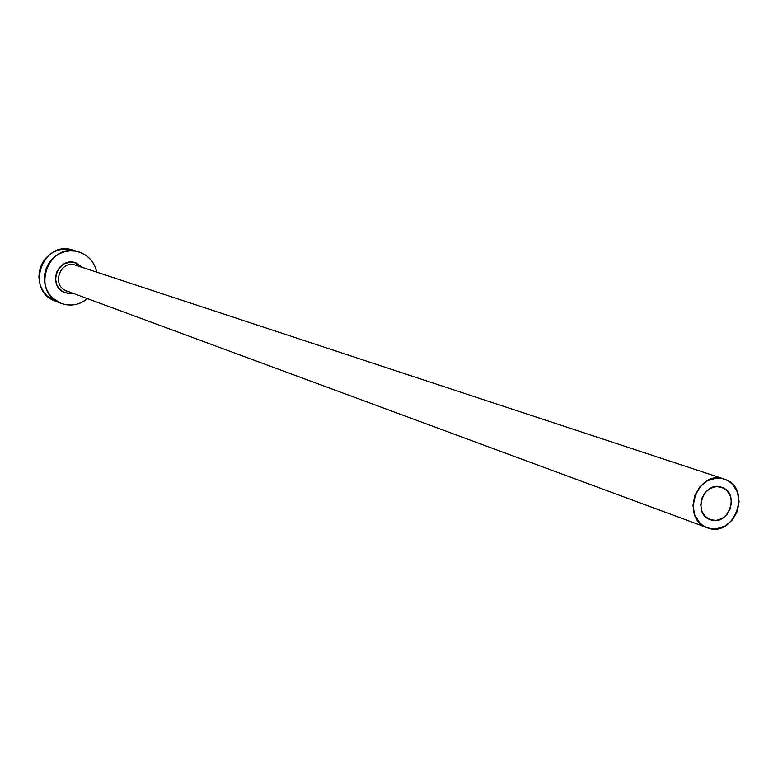 <?xml version="1.0" encoding="UTF-8"?>
<svg xmlns="http://www.w3.org/2000/svg" width="778" height="778" viewBox="0 0 778 778"><rect width="100%" height="100%" fill="white"/><g stroke="black" fill="none" stroke-linecap="round" stroke-linejoin="round"><path stroke-width="1.17" d="M710.168 519.646C691.905 513.781 703.711 480.308 721.605 487.242L727.022 490.665L730.318 495.887L731.456 502.257L730.26 508.812L726.915 514.569L721.926 518.644L716.052 520.433L710.168 519.646L705.189 516.398L701.863 511.185L700.715 504.796L701.912 498.202L705.267 492.425L710.285 488.351L716.178 486.581L722.062 487.398C740.442 493.456 728.169 527.046 710.265 519.675L710.168 519.646M75.456 265.142C59.906 259.658 51.027 285.886 66.723 290.953L65.371 292.868C46.544 286.742 58.146 255.417 76.4 263.081L76.137 265.366L76.4 263.081L82.653 267.515M724.211 479.054L75.709 265.23C60.12 259.366 50.871 285.818 66.723 290.953L707.202 527.708C679.836 518.975 697.37 468.823 724.211 479.054L725.028 479.345C752.647 488.496 734.062 538.921 707.202 527.708L711.52 528.777L716.013 528.875L724.824 526.191L732.302 520.074L737.311 511.447L739.1 501.625L737.398 492.075L732.468 484.247L728.996 481.368L725.028 479.345L720.71 478.237L716.217 478.1L707.367 480.746L699.83 486.863L694.783 495.537L692.984 505.428L694.725 515.017L699.723 522.845L703.215 525.704L707.202 527.708M80.348 252.442C89.159 256.098 94.624 262.672 96.754 272.164L94.984 266.446L92.436 261.885L89.052 257.926L84.977 254.746L80.348 252.442L75.349 251.119L70.176 250.837L65.021 251.586L60.081 253.365L55.559 256.088L51.62 259.658L48.431 263.936L46.096 268.75L44.725 273.924L44.356 279.263L45.017 284.534L46.67 289.562L49.257 294.133L52.671 298.071L60.966 303.332C29.982 292.771 48.11 240.917 78.918 251.955L80.348 252.442M87.506 298.635C79.57 304.976 70.876 306.6 61.423 303.508L66.431 304.791L71.595 305.044L76.73 304.256L81.641 302.467L87.506 298.635M78.918 251.955L73.22 250.185C42.625 239.235 24.643 290.671 55.403 301.164L60.966 303.332M66.723 290.953L65.371 292.868L73.579 293.481L68.289 293.617L62.658 291.536L58.272 287.393L56.775 284.729L55.433 278.719L56.444 272.601L59.663 267.301L64.593 263.635L70.467 262.147L76.4 263.081M73.317 250.215L64.535 249.077L59.42 249.826L54.518 251.576L50.025 254.28L46.116 257.819L42.946 262.069L40.631 266.844L39.27 271.979L38.91 277.269L39.561 282.511L41.205 287.49L43.772 292.032L47.166 295.941L55.442 301.174"/></g></svg>
